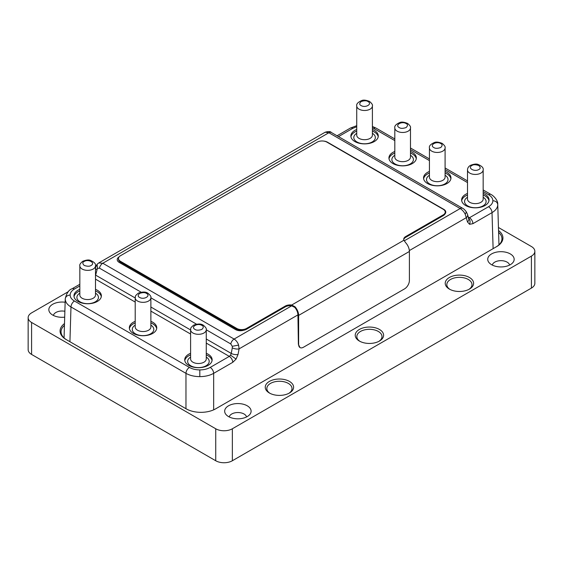 <?xml version="1.0" encoding="UTF-8"?>
<svg xmlns="http://www.w3.org/2000/svg" width="563" height="563" viewBox="0 0 563 563"><rect width="100%" height="100%" fill="white"/><g stroke="black" fill="none" stroke-linecap="round" stroke-linejoin="round"><path stroke-width="0.84" d="M406.106 123.55C401.841 120.862 394.522 125.085 399.188 127.548C400.624 128.61 402.932 128.61 406.106 127.548C407.943 125.718 407.943 124.381 406.106 123.55M440.723 143.537C436.452 140.849 429.14 145.064 433.799 147.534C435.241 148.59 437.55 148.59 440.723 147.534C442.553 145.697 442.553 144.367 440.723 143.537M139.582 297.412C143.854 300.1 151.166 295.885 146.507 293.414C145.071 292.359 142.763 292.359 139.582 293.414C137.752 295.251 137.752 296.581 139.582 297.412M269.388 393.009A14.195 8.199 180 0 1 269.388 393.002A14.195 8.199 180 0 1 269.388 381.418A14.195 8.199 180 0 1 289.459 381.418A14.195 8.199 180 0 1 289.459 393.002A14.195 8.199 180 0 1 269.388 393.009M269.994 393.333A12.583 7.263 180 0 1 266.841 388.526A12.583 7.263 180 0 1 274.61 381.82A12.583 7.263 180 0 1 288.319 383.396A12.583 7.263 180 0 1 292.007 388.526A12.583 7.263 180 0 1 288.854 393.333M359.377 341.044L359.377 341.044A14.195 8.199 180 0 1 359.377 329.454A14.195 8.199 180 0 1 379.455 329.454A14.195 8.199 180 0 1 379.455 341.044A14.195 8.199 180 0 1 359.377 341.044M359.989 341.375A12.583 7.263 180 0 1 356.836 336.568A12.583 7.263 180 0 1 364.606 329.862A12.583 7.263 180 0 1 378.315 331.438A12.583 7.263 180 0 1 381.995 336.568A12.583 7.263 180 0 1 378.85 341.375M228.543 416.585A13.216 7.629 180 0 1 225.819 414.305A13.216 7.629 180 0 1 230.394 404.903A13.216 7.629 180 0 1 247.234 405.796A13.216 7.629 180 0 1 249.951 414.305A13.216 7.629 180 0 1 228.543 416.585M229.24 416.958A8.712 5.032 180 0 1 235.038 412.806A8.712 5.032 180 0 1 244.046 414.002A8.712 5.032 180 0 1 246.538 416.958M449.373 289.086L449.373 289.086A14.195 8.199 180 0 1 449.373 277.496A14.195 8.199 180 0 1 469.451 277.496A14.195 8.199 180 0 1 469.451 289.086A14.195 8.199 180 0 1 449.373 289.086M449.978 289.417A12.583 7.263 180 0 1 446.832 284.611A12.583 7.263 180 0 1 454.601 277.904A12.583 7.263 180 0 1 468.31 279.48A12.583 7.263 180 0 1 471.991 284.611A12.583 7.263 180 0 1 468.845 289.417M491.605 264.709A13.216 7.629 180 0 1 488.881 262.428A13.216 7.629 180 0 1 493.455 253.026A13.216 7.629 180 0 1 510.296 253.92A13.216 7.629 180 0 1 513.013 262.428A13.216 7.629 180 0 1 491.605 264.709M492.301 265.082A8.712 5.032 180 0 1 498.1 260.929A8.712 5.032 180 0 1 507.108 262.126A8.712 5.032 180 0 1 509.599 265.082M64.696 317.152A13.216 7.629 180 0 1 52.704 315.069A13.216 7.629 180 0 1 49.987 312.789A13.216 7.629 180 0 1 51.887 304.794A13.216 7.629 180 0 1 65.146 302.254M53.401 315.442A8.712 5.032 180 0 1 64.872 311.283M394.818 127.949L394.818 157.154A7.833 4.525 0 0 0 397.112 160.349A7.833 4.525 0 0 0 408.182 160.349A7.833 4.525 0 0 0 410.476 157.154L410.476 127.949A7.833 4.525 180 0 1 405.641 132.129A7.833 4.525 180 0 1 397.112 131.144A7.833 4.525 180 0 1 394.818 127.949C394.332 126.035 395.951 124.247 399.674 122.593C401.32 121.728 403.952 122.002 407.577 123.41C409.963 125.394 410.927 126.907 410.476 127.949M429.428 147.935L429.428 177.141A7.833 4.525 0 0 0 431.722 180.336A7.833 4.525 0 0 0 442.8 180.336A7.833 4.525 0 0 0 445.094 177.141L445.094 147.935A7.833 4.525 180 0 1 440.259 152.109A7.833 4.525 180 0 1 431.722 151.13A7.833 4.525 180 0 1 429.428 147.935C428.943 146.014 430.561 144.234 434.291 142.573C435.931 141.714 438.57 141.989 442.187 143.389C444.573 145.381 445.544 146.894 445.094 147.935M135.211 327.019A7.833 4.525 0 0 0 137.506 330.214A7.833 4.525 0 0 0 146.042 331.199A7.833 4.525 0 0 0 150.877 327.019L150.877 297.813A7.833 4.525 180 0 1 146.042 301.993A7.833 4.525 180 0 1 137.506 301.008A7.833 4.525 180 0 1 135.211 297.813L135.211 327.019M467.501 199.119A7.833 4.525 0 0 0 472.336 203.299A7.833 4.525 0 0 0 480.872 202.321A7.833 4.525 0 0 0 483.167 199.119L483.167 169.913A7.833 4.525 180 0 1 480.872 173.115A7.833 4.525 180 0 1 472.336 174.094A7.833 4.525 180 0 1 467.501 169.913L467.501 199.119M79.833 265.842L79.833 295.047A7.833 4.525 0 0 0 82.128 298.242A7.833 4.525 0 0 0 93.205 298.242A7.833 4.525 0 0 0 95.499 295.047L95.499 265.842A7.833 4.525 180 0 1 93.205 269.037A7.833 4.525 180 0 1 84.668 270.015A7.833 4.525 180 0 1 79.833 265.842C79.383 264.8 80.354 263.287 82.733 261.295C86.357 259.888 88.989 259.62 90.636 260.479C94.366 262.133 95.984 263.92 95.499 265.842M190.597 358.99A7.833 4.525 0 0 0 192.891 362.192A7.833 4.525 0 0 0 201.427 363.17A7.833 4.525 0 0 0 206.262 358.99L206.262 329.784A7.833 4.525 180 0 1 201.427 333.965A7.833 4.525 180 0 1 192.891 332.986A7.833 4.525 180 0 1 190.597 329.784L190.597 358.99M356.738 105.971L356.738 135.176A7.833 4.525 0 0 0 359.032 138.371A7.833 4.525 0 0 0 370.109 138.371A7.833 4.525 0 0 0 372.403 135.176L372.403 105.971A7.833 4.525 180 0 1 367.569 110.144A7.833 4.525 180 0 1 359.032 109.166A7.833 4.525 180 0 1 356.738 105.971C356.252 104.049 357.878 102.262 361.601 100.608C363.248 99.75 365.88 100.017 369.504 101.424C371.883 103.416 372.854 104.929 372.403 105.971M150.877 321.325A13.709 7.91 180 0 1 152.735 322.219A13.709 7.91 180 0 1 156.753 327.821A13.709 7.91 180 0 1 148.294 335.126A13.709 7.91 180 0 1 133.354 333.416A13.709 7.91 180 0 1 129.342 327.821A13.709 7.91 180 0 1 135.211 321.325M156.683 328.616A13.709 7.91 0 0 0 152.735 323.824A13.709 7.91 0 0 0 150.877 322.923M206.262 353.297A13.709 7.91 180 0 1 208.12 354.197A13.709 7.91 180 0 1 212.131 359.792A13.709 7.91 180 0 1 203.672 367.104A13.709 7.91 180 0 1 188.739 365.387A13.709 7.91 180 0 1 184.72 359.792A13.709 7.91 180 0 1 190.597 353.297M212.061 360.594A13.709 7.91 0 0 0 208.12 355.795A13.709 7.91 0 0 0 206.262 354.894M95.499 289.347A13.709 7.91 180 0 1 97.357 290.248A13.709 7.91 180 0 1 101.368 295.842A13.709 7.91 180 0 1 92.909 303.154A13.709 7.91 180 0 1 77.975 301.437A13.709 7.91 180 0 1 73.957 295.842A13.709 7.91 180 0 1 79.833 289.347M101.298 296.645A13.709 7.91 0 0 0 97.357 291.845A13.709 7.91 0 0 0 95.499 290.951M483.167 193.426A13.709 7.91 180 0 1 485.025 194.326A13.709 7.91 180 0 1 489.043 199.921A13.709 7.91 180 0 1 480.584 207.233A13.709 7.91 180 0 1 465.643 205.516A13.709 7.91 180 0 1 461.632 199.921A13.709 7.91 180 0 1 467.501 193.426M488.973 200.724A13.709 7.91 0 0 0 485.025 195.924A13.709 7.91 0 0 0 483.167 195.023M445.094 171.448A13.709 7.91 180 0 1 446.952 172.341A13.709 7.91 180 0 1 450.97 177.936A13.709 7.91 180 0 1 442.504 185.248A13.709 7.91 180 0 1 427.57 183.531A13.709 7.91 180 0 1 423.552 177.936A13.709 7.91 180 0 1 429.428 171.448M450.9 178.738A13.709 7.91 0 0 0 446.952 173.939A13.709 7.91 0 0 0 445.094 173.045M410.476 151.461A13.709 7.91 180 0 1 412.341 152.362A13.709 7.91 180 0 1 416.353 157.957A13.709 7.91 180 0 1 407.894 165.269A13.709 7.91 180 0 1 392.953 163.552A13.709 7.91 180 0 1 388.942 157.957A13.709 7.91 180 0 1 394.818 151.461M416.282 158.752A13.709 7.91 0 0 0 412.341 153.959A13.709 7.91 0 0 0 410.476 153.059M372.403 129.476A13.709 7.91 180 0 1 374.261 130.377A13.709 7.91 180 0 1 378.28 135.972A13.709 7.91 180 0 1 369.821 143.284A13.709 7.91 180 0 1 354.88 141.566A13.709 7.91 180 0 1 350.869 135.972A13.709 7.91 180 0 1 356.738 129.476M378.209 136.774A13.709 7.91 0 0 0 374.261 131.974A13.709 7.91 0 0 0 372.403 131.08M150.877 325.147A10.767 6.214 180 0 1 150.553 333.873A10.767 6.214 180 0 1 135.43 333.81A10.767 6.214 180 0 1 135.211 325.147M206.262 357.125A10.767 6.214 180 0 1 205.931 365.851A10.767 6.214 180 0 1 190.815 365.788A10.767 6.214 180 0 1 190.597 357.125M95.499 293.175A10.767 6.214 180 0 1 95.168 301.902A10.767 6.214 180 0 1 80.052 301.838A10.767 6.214 180 0 1 79.833 293.175M483.167 197.254A10.767 6.214 180 0 1 482.948 205.917A10.767 6.214 180 0 1 467.832 205.981A10.767 6.214 180 0 1 467.501 197.254M445.094 175.269A10.767 6.214 180 0 1 444.876 183.932A10.767 6.214 180 0 1 429.759 183.995A10.767 6.214 180 0 1 429.428 175.269M410.476 155.289A10.767 6.214 180 0 1 410.265 163.953A10.767 6.214 180 0 1 395.142 164.016A10.767 6.214 180 0 1 394.818 155.289M372.403 133.304A10.767 6.214 180 0 1 372.185 141.967A10.767 6.214 180 0 1 357.069 142.031A10.767 6.214 180 0 1 356.738 133.304M409.343 250.57L466.277 217.698L465.221 214.25C464.088 211.892 462.406 209.985 460.196 208.535A4.898 2.829 -60 0 1 462.638 208.289L331.333 132.481A4.898 2.829 120 0 0 328.883 132.727L325.132 132.242L98.729 262.956L102.804 263.252A4.898 2.829 120 0 0 99.461 268.143L141.151 292.211M64.091 337.047A19.972 11.527 0 0 0 63.633 337.49M499.367 244.448A19.972 11.527 0 0 0 498.945 244.039M64.442 325.379A19.972 11.527 0 0 0 61.05 331.818A19.972 11.527 0 0 0 66.877 339.961M496.123 246.911A19.972 11.527 0 0 0 501.95 238.768A19.972 11.527 0 0 0 498.593 232.371M498.544 230.563A20.951 12.097 180 0 1 496.798 246.524L215.735 408.794A20.951 12.097 180 0 1 186.107 408.794L66.202 339.566A20.951 12.097 180 0 1 64.499 323.577M498.445 227.494L531.409 246.524A11.746 6.784 180 0 1 534.85 251.323A11.746 6.784 180 0 1 531.409 256.116L232.35 428.774A11.746 6.784 180 0 1 215.735 428.774L31.591 322.465A11.746 6.784 180 0 1 28.15 317.666A11.746 6.784 180 0 1 31.591 312.873L68.348 291.648M28.15 317.666L28.15 349.644A11.746 6.784 0 0 0 31.591 354.437L215.735 460.752A11.746 6.784 0 0 0 232.35 460.752L531.409 288.094A11.746 6.784 0 0 0 534.85 283.295L534.85 251.323M238.599 345.084L232.287 346.308L230.774 343.951A4.898 2.829 -60 0 1 234.117 339.06C236.298 340.531 237.79 342.536 238.599 345.084L239.106 348.856A4.898 1.949 -169.3 0 1 232.301 347.821L231.238 353.416L230.541 355.169L229.303 356.393L206.262 343.085M119.067 256.918A6.855 3.955 0 0 0 117.224 259.613A6.855 3.955 0 0 0 117.224 259.634A6.855 3.955 0 0 0 119.229 262.428L235.531 329.573A6.855 3.955 0 0 0 243.716 330.235A6.855 3.955 0 0 0 246.481 329.264L285.251 306.877A6.855 3.955 180 0 1 291.676 305.829L294.716 307.342A7.833 4.525 60 0 1 297.933 314.893L239.106 348.856L238.043 354.451A4.898 1.949 -169.3 0 1 231.238 353.416L206.262 338.996M468.74 218.718A4.898 3.413 164.2 0 1 468.74 218.726A4.898 3.413 164.2 0 1 467.487 221.984L466.277 217.698A4.898 3.413 -15.8 0 0 467.529 214.44L468.74 218.718M95.499 275.56L95.633 275.124A4.898 2.048 -167.6 0 1 95.499 275.04M238.043 354.451L236.087 359.081L232.765 362.319L213.659 373.353C209.802 375.493 205.185 376.584 199.816 376.633C194.439 376.584 189.822 375.493 185.966 373.353L70.98 306.962C67.236 304.717 65.329 302.042 65.245 298.939L65.252 298.735C66.61 293.133 68.855 289.818 71.994 288.805L71.994 288.805A4.898 2.829 60 0 1 74.443 289.051C71.628 290.719 70.199 292.718 70.143 295.047C70.199 297.37 71.628 299.368 74.443 301.036L189.428 367.428A4.898 2.829 120 0 0 185.966 373.353L185.966 408.717M498.973 244.828L497.755 204.615C497.671 207.719 495.764 210.393 492.02 212.638L472.906 223.673L469.549 224.292L467.487 221.984M356.738 131.08A13.709 7.91 0 0 0 350.939 136.774M394.818 153.059A13.709 7.91 0 0 0 389.012 158.752M429.428 173.045A13.709 7.91 0 0 0 423.622 178.738M467.501 195.023A13.709 7.91 0 0 0 461.702 200.724M79.833 290.951A13.709 7.91 0 0 0 74.027 296.645M190.597 354.894A13.709 7.91 0 0 0 184.791 360.594M135.211 322.923A13.709 7.91 0 0 0 129.413 328.616M135.211 297.975L95.633 275.124L97.406 268.438L97.103 264.279L98.729 262.956M95.499 268.333A4.898 2.048 12.4 0 0 96.843 269.614M297.933 314.893L298.376 344.296L299.952 347.519M403.734 239.732A6.855 3.955 180 0 1 405.705 237.34L443.222 215.671A6.855 3.955 0 0 0 444.911 214.074A6.855 3.955 0 0 0 445.776 212.152A6.855 3.955 0 0 0 445.776 212.145A6.855 3.955 0 0 0 443.771 209.337L327.469 142.193A6.855 3.955 0 0 0 323.591 141.074M117.224 259.634L117.224 259.613A6.855 3.955 0 0 0 119.229 262.414L235.531 329.559A6.855 3.955 0 0 0 243.716 330.221L243.716 330.235A6.855 3.955 0 0 1 236.791 329.249L236.791 328.461A6.855 3.955 0 0 0 246.481 328.461L285.251 306.082A6.855 3.955 180 0 1 291.676 305.026L291.676 305.829L234.117 339.06L102.804 263.252L328.883 132.727L460.196 208.535L404.361 240.767M444.911 214.074L444.911 214.06A6.855 3.955 0 0 0 445.776 212.131L445.776 212.131M294.716 307.342L295.005 306.779A8.811 5.088 60 0 1 298.629 315.407L298.629 344.436A6.855 3.955 120 0 0 300.044 347.575A6.855 3.955 120 0 0 303.471 347.237L404.544 288.882A6.855 3.955 120 0 0 409.392 280.494L409.392 251.457A8.811 5.088 -120 0 0 405.768 242.836L403.882 240.246A6.855 3.955 180 0 1 403.699 239.338A6.855 3.955 180 0 1 405.705 236.537L443.222 214.876A6.855 3.955 0 0 0 445.234 212.075A6.855 3.955 0 0 0 443.222 209.281L326.927 142.136A6.855 3.955 0 0 0 317.229 142.136L120.489 255.722A6.855 3.955 0 0 0 118.483 258.523L118.483 259.304A6.855 3.955 0 0 0 120.489 262.098L236.791 329.249M444.911 214.06A6.855 3.955 0 0 0 445.234 212.863L445.234 212.075M118.483 258.523A6.855 3.955 0 0 0 120.489 261.316L236.791 328.461M403.882 240.246L291.676 305.026L295.005 306.779M361.108 105.57C365.38 108.258 372.692 104.035 368.033 101.572C366.597 100.51 364.289 100.51 361.108 101.572C359.278 103.402 359.278 104.739 361.108 105.57M201.892 325.393C197.62 322.698 190.308 326.92 194.967 329.39C196.403 330.446 198.711 330.446 201.892 329.39C203.722 327.553 203.722 326.223 201.892 325.393M91.129 265.44C95.787 262.977 88.475 258.748 84.204 261.443C82.367 262.274 82.367 263.604 84.204 265.44C87.378 266.496 89.686 266.496 91.129 265.44M471.871 165.522C467.213 167.985 474.525 172.208 478.796 169.519C480.633 168.682 480.633 167.352 478.796 165.522C475.622 164.459 473.314 164.459 471.871 165.522M232.35 428.774L232.35 460.752M215.735 460.752L215.735 428.774M531.409 256.116L531.409 288.094M31.591 322.465L31.591 354.437M97.406 268.438L99.461 268.143M462.638 208.289C463.75 208.803 464.989 210.02 466.368 211.927L465.221 214.25M236.087 359.081L230.541 355.169M468.268 217.072L469.451 217.747L468.177 217.972C470.091 219.429 470.548 221.541 469.549 224.292M199.816 376.633L199.816 369.912C195.776 369.877 192.314 369.046 189.428 367.428M213.659 409.843L213.659 373.353A4.898 2.829 -120 0 0 210.196 367.428C207.283 369.054 203.827 369.884 199.816 369.912M497.755 204.615C497.389 202.258 495.757 200.963 492.857 200.724C492.801 198.394 491.372 196.396 488.557 194.728L483.167 191.61M497.748 204.411C498.107 199.675 492.393 194.925 491.006 194.481L491.006 194.481A4.898 2.829 120 0 0 488.557 194.728M356.738 126.717L352.804 128.336A4.898 2.829 -120 0 0 350.355 128.097L356.738 125.662M65.245 298.939C65.611 296.581 67.243 295.286 70.143 295.047M69.932 341.72L70.98 306.962A4.898 2.829 -60 0 1 74.443 301.036M372.403 126.457L376.021 128.097A4.898 2.829 120 0 0 373.572 128.336L372.403 127.731M467.501 182.567L445.094 169.632M429.428 160.589L410.476 149.645M394.818 140.602L373.572 128.336M493.111 248.656L492.02 212.638A4.898 2.829 60 0 0 488.557 206.712C491.372 205.045 492.801 203.046 492.857 200.724M338.483 136.612L352.804 128.336M488.557 206.712L469.451 217.747A4.898 2.829 60 0 1 472.906 223.673M74.443 289.051L79.833 285.941M210.196 367.428L229.303 356.393A4.898 2.829 60 0 1 232.765 362.319M190.597 334.042L150.877 311.114M135.211 302.071L95.499 279.135M190.597 329.953L150.877 307.018M232.301 347.821L232.287 346.308M135.211 297.813C135.887 296.49 133.825 296.771 138.407 293.112C142.678 291.655 145.873 291.704 147.978 293.274C150.356 295.258 151.327 296.771 150.877 297.813L196.529 324.182M206.262 329.798L230.774 343.951M120.489 262.098L120.489 261.316M246.481 329.264L246.481 328.461M285.251 306.877L285.251 306.082M405.705 237.34L405.705 236.537M443.222 215.671L443.222 214.876M409.392 251.457L298.629 315.407M483.167 169.913C483.652 167.999 482.034 166.212 478.311 164.558C476.664 163.699 474.032 163.967 470.408 165.374C468.522 166.514 467.557 168.027 467.501 169.913M206.262 329.784C206.705 328.75 205.741 327.237 203.356 325.245C201.251 323.683 198.063 323.626 193.785 325.083C189.203 328.75 191.265 328.461 190.597 329.784M331.333 132.481C330.509 131.355 328.44 131.278 325.132 132.242M376.021 128.097L394.818 138.948M410.476 147.992L429.428 158.935M445.094 167.978L467.501 180.913M483.167 189.956L491.006 194.481M79.833 284.28L71.994 288.805M65.252 298.742L64.062 337.913M337.047 135.782L350.355 128.097M466.368 211.927L467.529 214.44M97.103 264.279L95.4 267.664"/></g></svg>
